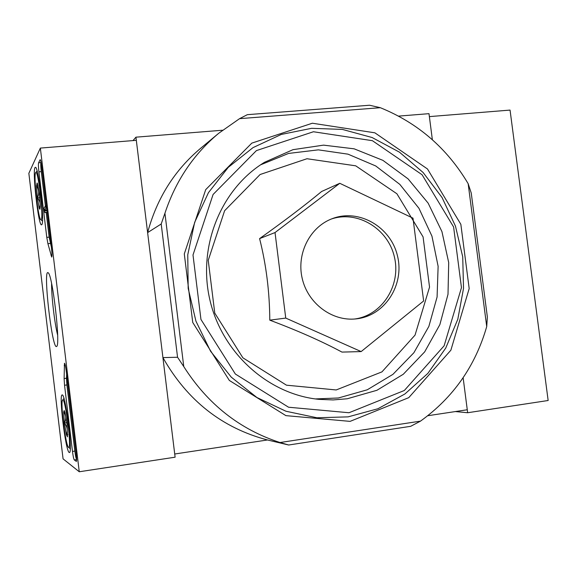<?xml version="1.0" encoding="UTF-8"?>
<svg xmlns="http://www.w3.org/2000/svg" width="577" height="577" viewBox="0 0 577 577"><rect width="100%" height="100%" fill="white"/><g stroke="black" fill="none" stroke-linecap="round" stroke-linejoin="round"><path stroke-width="0.87" d="M339.774 183.298L321.641 191.485C304.771 205.462 284.086 221.164 259.6 238.604C266.213 264.771 269.61 291.955 269.791 320.156C297.826 330.686 321.879 341.332 341.973 352.093L361.152 351.581L285.745 318.086L275.027 232.56L339.774 183.298L412.988 218.156L423.633 300.97L361.152 351.581M350.08 421.376L408.754 397.654L450.875 350.196L469.18 288.587L460.843 224.309L427.485 168.974L374.862 132.818L312.352 123.226L251.817 143.118L205.708 189.638L184.294 253.916L192.74 322.464L229.35 380.452L285.903 415.635L350.08 421.376M311.587 128.318L342.37 129.414L372.129 137.535L399.464 152.169L423.121 172.509L442.069 197.55L455.462 226.105L462.725 256.844L463.526 288.377L457.806 319.254L445.761 348.039L427.882 373.362L404.924 393.961L377.906 408.747L348.09 416.868L316.924 417.77L285.99 411.25L256.916 397.517L231.305 377.185L210.576 351.256L195.92 321.108L188.174 288.37L187.756 254.839L194.658 222.354L208.441 192.675L228.268 167.344L253.007 147.625L281.287 134.441L311.587 128.318M133.006 140.593L135.934 137.175L147.618 232.61L161.199 223.991L177.557 357.25L162.916 357.596L174.716 454.005L267.49 439.97C222.102 427.968 187.244 400.503 162.916 357.596M161.199 223.991L164.928 213.259L183.767 366.59L177.557 357.25M380.308 107.697L239.563 118.66L247.345 114.672L369.59 105.238L380.308 107.697C417.849 122.937 447.132 148.26 468.149 183.666L486.721 326.568C475.383 365.984 453.298 397.51 420.482 421.138L280.004 442.53C239.722 429.432 207.641 404.116 183.767 366.59M164.928 213.259C175.668 180.832 193.62 154.153 218.784 133.222L239.563 118.66M468.149 183.666L471.243 193.028L487.363 317.025L486.721 326.568M455.325 411.56L467.658 412.735L463.129 377.726L467.269 409.757L427.795 415.728M398.584 116.107L428.992 113.669L432.368 139.749L429.375 116.612L510.054 110.084L548.15 400.503L467.658 412.735M222.527 130.229L135.934 137.175M420.482 421.138L410.665 426.316L288.651 445.004L267.49 439.97M288.651 445.004L280.004 442.53M147.618 232.61C156.93 198.142 174.723 169.941 201.005 147.986L217.717 134.102M348.991 412.743L404.333 390.492L444.131 345.782L461.463 287.649L453.601 226.963L422.083 174.737L372.389 140.687L313.434 131.751L256.426 150.597L213.093 194.471L192.999 254.976L200.955 319.456L235.358 374.033L288.55 407.225L348.991 412.743M347.217 398.772L376.925 390.283L403.273 374.264L424.665 351.883L439.854 324.642L448.012 294.263L448.704 262.622L441.946 231.622L428.134 203.126L408.069 178.863L382.912 160.356L354.148 148.83L323.524 145.137L292.979 149.674L264.504 162.303C221.005 188.888 197.5 246.343 209.812 299.6C221.965 352.9 268.19 394.372 318.937 399.356L333.138 399.933L347.217 398.772M259.6 238.604L275.027 232.56M269.791 320.156L285.745 318.086M354.595 319.016C382.198 315.41 401.275 285.211 394.401 256.996C388.054 228.651 357.567 210.042 331.22 219.058M356.983 318.778C385.147 315.446 404.693 284.584 397.481 255.885C390.824 227.042 359.37 208.528 332.785 218.459C310.21 226.516 296.318 253.332 302.182 278.338C307.815 303.394 332.013 321.483 355.85 318.908L356.983 318.778M28.85 173.316L40.354 148.087L79.251 471.762L63.066 458.859L28.85 173.316M69.153 452.455C65.569 450.954 58.659 394.048 62.165 394.964C65.417 392.923 73.084 453.933 69.384 452.534L69.153 452.455M41.818 224.626L41.594 224.806C38.342 226.819 31.814 167.301 35.32 167.38C38.356 164.777 44.891 222.405 41.818 224.626M56.452 346.553C51.937 348.378 42.871 268.521 48.079 272.748C52.312 273.181 60.686 344.563 56.719 346.388L56.452 346.553M38.911 171.831C38.385 167.056 38.284 164.041 38.601 162.786L40.152 159.656C40.606 159.872 41.104 162.123 41.652 166.4L51.497 248.312C52.06 253.469 52.125 256.383 51.685 257.053L47.92 243.689L46.78 237.363L38.911 171.831L41.277 171.621C40.751 166.854 40.65 163.839 40.981 162.584L41.061 162.425M64.537 385.256L64.112 378.555L64.48 363.229C65.028 363.661 65.627 366.352 66.268 371.285L76.207 453.976C76.712 458.535 76.763 461.016 76.359 461.434L74.282 459.927C73.705 459.061 73.106 456.234 72.486 451.438L64.537 385.256L66.903 384.938L66.485 378.245L64.112 378.555M79.251 471.762L175.112 457.193L136.323 140.319L40.354 148.087M57.635 335.143C54.57 323.185 51.375 295.857 51.598 283.516M46.182 212.43L49.146 237.125L51.324 246.869M44.458 210.446L44.869 212.415L44.58 210.078L45.864 208.16L45.576 205.773L44.04 208.117L44.328 210.461M47.17 212.314L44.775 212.567M47.155 212.199L44.869 212.415M46.665 208.081L45.864 208.16M46.376 205.7L45.576 205.773M45.41 206.032L41.277 171.621M66.629 374.264L66.485 378.245M76.633 459.552C76.049 458.585 75.45 455.765 74.851 451.084L66.903 384.938M39.236 208.326C40.909 204.655 40.289 201.2 37.375 197.947C39.387 193.742 39.106 189.696 36.539 185.808L37.079 182.981L37.563 183.883L39.452 194.341L40.289 206.645L39.95 209.271L39.236 208.326L37.375 197.947L36.539 185.808L38.053 185.679M41.212 219.57L40.83 219.693C38.14 219.116 33.271 174.672 35.687 172.638C38.003 168.037 43.809 217.37 41.212 219.57M39.82 197.723L37.375 197.947M67.797 434.546L66.405 434.741C68.014 430.521 67.343 426.619 64.379 423.042C66.434 419.082 66.196 415.397 63.672 411.992L64.17 410.521L64.999 412.533L67.062 424.369L67.473 436.876L66.405 434.741L64.379 423.042L63.672 411.992M68.54 447.341L68.526 447.326C65.706 446.165 60.131 401.628 62.604 400.157C65.179 395.959 72.089 450.745 68.54 447.341M66.853 422.689L64.379 423.042M336.189 389.958L381.96 371.869L415.043 335.114L429.54 287.101L423.078 236.902L396.904 193.771L355.706 165.823L306.986 158.733L260.097 174.521L224.612 210.713L208.239 260.328L214.767 313.095L242.888 357.819L286.466 385.184L336.189 389.958M315.323 398.931L338.389 397.986L367.275 389.785L392.951 374.336L413.882 352.742L428.862 326.416L437.085 297.018L438.123 266.314L431.949 236.144L418.945 208.29L399.847 184.402L375.735 165.967L348.018 154.167L318.353 149.854L288.565 153.432L260.566 164.842M40.981 162.584L38.601 162.786M51.973 255.005L50.935 255.113M50.293 243.444L47.92 243.689M49.146 237.125L46.78 237.363M46.968 210.634L44.681 210.85M46.91 210.136L44.602 210.353M46.874 209.862L44.58 210.078M65.331 365.501L64.206 365.645M74.851 451.084L72.486 451.438M76.633 459.573L74.282 459.927M263.653 162.829L264.504 162.303M40.83 219.693L42.467 221.02M35.716 172.602L37.079 170.958M68.526 447.326L70.257 448.646M62.604 400.157L63.924 398.447"/></g></svg>
